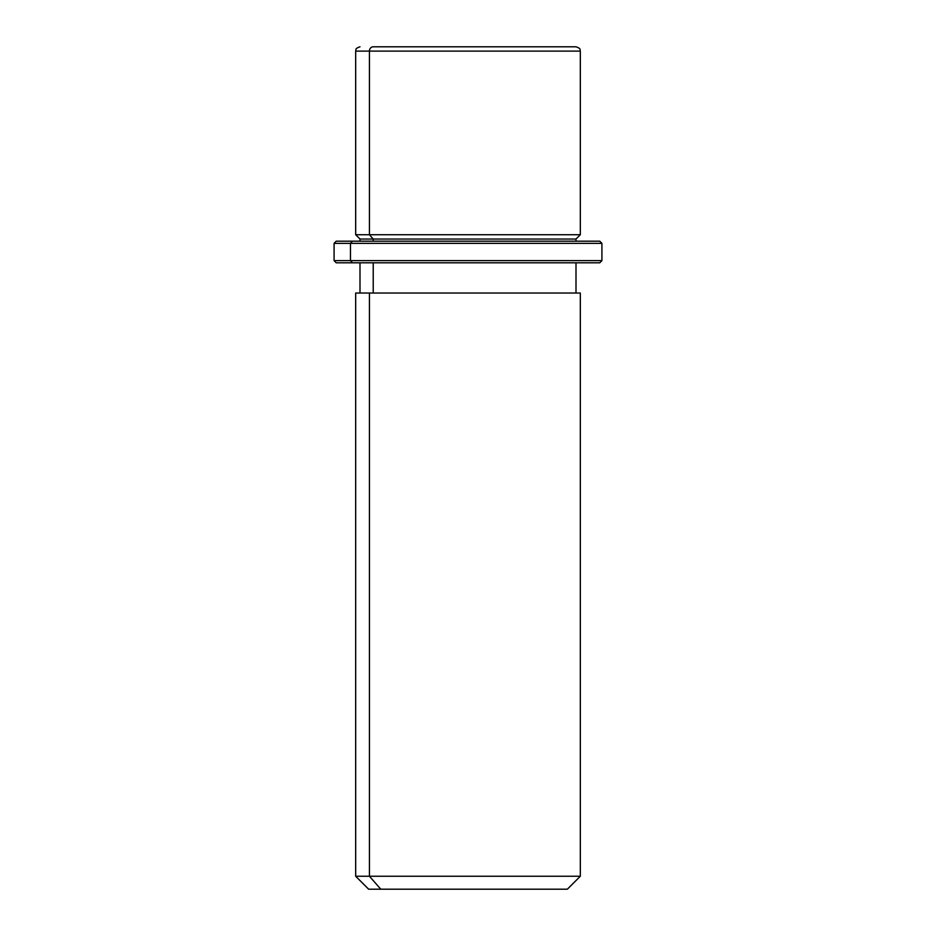 <?xml version="1.0" encoding="UTF-8"?>
<svg xmlns="http://www.w3.org/2000/svg" width="936" height="936" viewBox="0 0 936 936"><rect width="100%" height="100%" fill="white"/><g stroke="black" fill="none" stroke-linecap="round" stroke-linejoin="round"><path stroke-width="1.4" d="M576.003 241.195L576.003 239.043L373.218 239.043L369.427 234.725L580.32 234.725L369.427 234.725L373.218 239.043L359.997 239.043L576.003 239.043L580.32 234.725L580.32 51.117L369.427 51.117L580.32 51.117C579.489 49.842 581.911 48.859 576.003 46.8L373.218 46.8A4.317 3.791 90 0 0 369.427 51.117L369.427 234.725L369.427 51.117L355.68 51.117L369.427 51.117A4.317 3.791 -90 0 1 373.218 46.8L562.782 46.8M359.997 46.8C354.089 48.859 356.511 49.842 355.68 51.117L355.68 234.725L369.427 234.725L355.68 234.725L359.997 239.043L359.997 241.195M373.218 241.195L373.218 239.043L373.218 241.195M373.218 293.038L373.218 262.805L373.218 293.038M576.003 262.805L576.003 293.038L369.427 293.038L369.427 876.236L355.68 876.236L369.427 876.236L369.427 293.038L580.32 293.038L580.32 876.236L369.427 876.236L380.8 889.2L368.644 889.2L355.68 876.236L355.68 293.038L369.427 293.038M567.356 889.2L380.8 889.2L369.427 876.236L580.32 876.236L567.356 889.2M380.8 889.2L555.2 889.2M583.631 241.195L352.369 241.195L599.765 241.195L601.918 243.36L350.474 243.36L352.369 241.195L350.474 243.36L334.082 243.36L350.474 243.36L350.474 260.641L334.082 260.641L350.474 260.641L350.474 243.36L601.918 243.36L601.918 260.641L350.474 260.641L601.918 260.641L599.765 262.805L352.369 262.805L583.631 262.805M352.369 262.805L350.474 260.641L352.369 262.805L336.235 262.805L334.082 260.641L334.082 243.36L336.235 241.195L352.369 241.195M599.765 262.805L336.235 262.805M359.997 293.038L359.997 262.805"/></g></svg>
